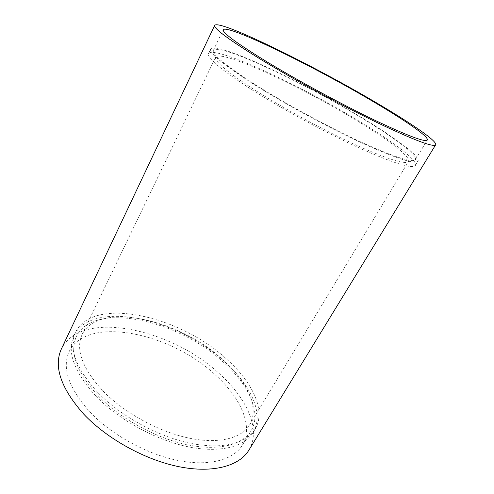 <?xml version="1.0" encoding="UTF-8"?>
<svg xmlns="http://www.w3.org/2000/svg" width="494" height="494" viewBox="0 0 494 494"><rect width="100%" height="100%" fill="white"/><g stroke="black" fill="none" stroke-linecap="round" stroke-linejoin="round"><path stroke-width="0.37" stroke-dasharray="2.47 1.85" d="M98.201 395.879C120.264 418.634 156.092 438.283 187.454 444.791C218.861 451.3 242.708 444.798 251.082 430.793C262.197 412.434 248.284 384.011 222.671 361.54C177.809 320.106 94.07 300.716 76.447 336.371C69.222 352.191 76.477 372.031 98.201 395.879M89.982 412.082C111.669 434.973 147.144 454.437 178.402 460.562C209.709 466.688 233.705 459.648 242.363 445.18C253.854 426.205 240.461 397.33 215.186 374.742C170.961 333.03 87.358 314.672 69.185 351.543C61.713 367.882 68.647 388.062 89.982 412.082M98.053 392.779C120.752 416.121 157.642 436.381 189.875 443.161C222.164 449.941 246.586 443.384 255.114 429.15C266.501 410.378 251.996 381.251 225.61 358.243C179.483 315.901 93.65 295.721 75.613 332.098C68.283 348.153 75.761 368.382 98.053 392.779M96.2 396.435C118.813 419.807 155.622 440.024 187.831 446.712C220.096 453.406 244.555 446.724 253.15 432.38C264.623 413.466 250.242 384.233 223.936 361.194C177.957 318.791 92.15 298.845 73.989 335.506C66.604 351.685 74.007 371.994 96.2 396.435M256.219 90.921C284.76 109.057 325.293 131.027 356.446 145.248C388.438 159.5 405.796 164.897 408.513 161.433C411.138 156.969 388.006 139.536 357.113 120.795C302.26 87.105 220.577 48.906 215.637 57.15C214.038 61.12 227.561 72.383 256.219 90.921M103.345 391.347C124.587 413.04 158.858 431.781 188.825 438.073C218.836 444.365 241.628 438.289 249.569 424.951C260.023 407.63 246.778 380.646 222.232 359.157C179.094 319.39 98.781 300.704 82.165 334.438C75.273 349.542 82.331 368.512 103.345 391.347M254.12 84.505C284.853 103.901 328.72 127.699 362.287 143.174C396.707 158.673 415.281 164.669 418.01 161.155C420.684 156.561 395.305 137.851 362.04 117.825C303.297 82.047 216.008 40.792 210.666 49.042C209.011 53.019 223.498 64.838 254.12 84.505M251.57 89.544C282.16 109.026 325.91 132.763 359.471 148.077C393.891 163.403 412.527 169.195 415.392 165.465C418.227 160.606 393.039 141.704 359.885 121.617C301.352 85.715 214.075 44.818 208.493 53.593C206.739 57.792 221.096 69.778 251.57 89.544M255.867 85.042C285.828 103.938 328.479 127.069 361.145 142.124C394.65 157.222 412.743 163.057 415.423 159.642C418.017 155.19 393.422 137.029 361.009 117.504C303.649 82.554 218.453 42.317 213.352 50.382C211.759 54.278 225.931 65.832 255.867 85.042M248.828 450.244C261.493 429.447 246.636 397.948 219.2 373.544C171.486 328.776 81.349 308.707 61.41 348.9M242.363 445.18L251.082 430.793M253.15 432.38L255.114 429.15M249.569 424.951L408.513 161.433M415.392 165.465L418.01 161.155M415.423 159.642L427.31 140.03M213.352 50.382L223.251 29.702M208.493 53.593L210.666 49.042M82.165 334.438L215.637 57.15M73.989 335.506L75.613 332.098M69.185 351.543L76.447 336.371"/><path stroke-width="0.74" d="M267.476 62.158C298.067 80.67 341.224 104.055 373.933 119.832C407.439 135.733 425.229 142.463 427.31 140.03C429.181 136.758 403.746 119.462 370.821 100.202C312.517 65.807 227.296 23.965 223.251 29.702C222.139 32.579 236.879 43.398 267.476 62.158M214.686 25.33L61.41 348.9C53.414 366.406 60.805 388.105 83.585 413.991C106.957 438.876 145.52 460.136 179.47 466.805C213.482 473.48 239.436 465.817 248.828 450.244L435.652 144.81C437.678 141.198 409.656 122.209 373.995 101.369C311.282 64.418 219.416 19.247 214.686 25.33C213.414 28.38 229.173 39.977 261.974 60.132C295.072 80.201 342.163 105.741 377.768 122.913C414.176 140.179 433.473 147.478 435.652 144.81"/></g></svg>
